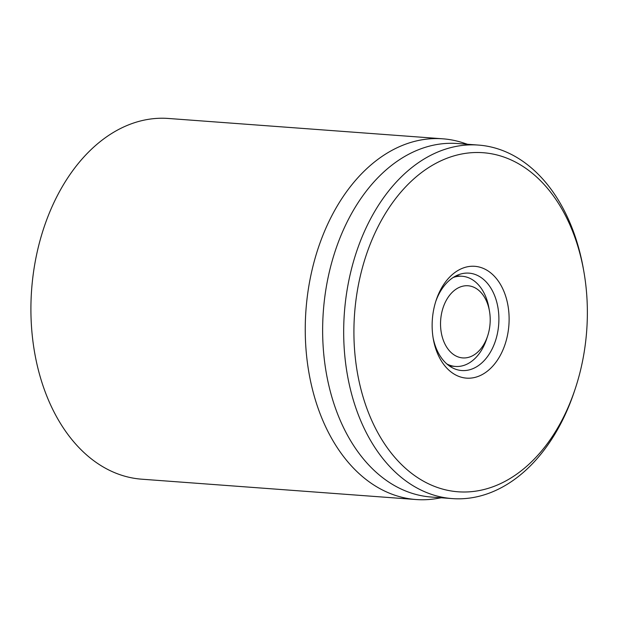 <?xml version="1.0" encoding="UTF-8"?>
<svg xmlns="http://www.w3.org/2000/svg" width="618" height="618" viewBox="0 0 618 618"><rect width="100%" height="100%" fill="white"/><g stroke="black" fill="none" stroke-linecap="round" stroke-linejoin="round"><path stroke-width="0.93" d="M442.797 138.811L168.459 118.471A180.858 123.801 94.2 0 0 37.652 249.942A180.858 123.801 94.2 0 0 89.672 457.529A180.858 123.801 94.2 0 0 141.707 479.189L416.045 499.529A180.858 123.801 -85.8 0 1 364.01 477.868A180.858 123.801 -85.8 0 1 311.99 270.282A180.858 123.801 -85.8 0 1 442.797 138.811A180.858 123.801 -85.8 0 1 463.06 142.82L467.532 144.272M435.705 301.607A48.83 33.426 -85.8 0 1 468.985 273.141A48.83 33.426 -85.8 0 1 483.029 278.988A48.83 33.426 -85.8 0 1 497.081 335.041A48.83 33.426 -85.8 0 1 461.762 370.537A48.83 33.426 -85.8 0 1 433.048 337.474M490.908 273.032A56.068 38.378 94.2 0 0 436.115 300.348A56.068 38.378 94.2 0 0 433.264 338.78A56.068 38.378 94.2 0 0 493.295 365.524A56.068 38.378 94.2 0 0 490.908 273.032M409.147 471.403A170.004 116.377 -85.8 0 1 401.901 190.954A170.004 116.377 -85.8 0 1 583.94 272.036A170.004 116.377 -85.8 0 1 575.296 388.591A170.004 116.377 -85.8 0 1 409.147 471.403M583.94 272.036L583.5 269.51A177.235 121.329 94.2 0 0 529.471 166.312A177.235 121.329 94.2 0 0 478.479 145.083A177.235 121.329 94.2 0 0 350.282 273.928A177.235 121.329 94.2 0 0 401.267 477.366A177.235 121.329 94.2 0 0 452.26 498.595A177.235 121.329 94.2 0 0 574.485 391.024L575.296 388.591M478.479 145.083L457.444 143.523A177.235 121.329 94.2 0 0 323.338 311.302A177.235 121.329 94.2 0 0 431.225 497.034L452.26 498.595M441.314 497.784L436.671 498.556A180.858 123.801 -85.8 0 1 416.045 499.529M461.005 357.698A36.168 24.759 -85.8 0 1 440.549 322.573A36.168 24.759 -85.8 0 1 462.812 286.18A36.168 24.759 -85.8 0 1 489.479 311.163A36.168 24.759 -85.8 0 1 487.641 335.96A36.168 24.759 -85.8 0 1 461.005 357.698M487.641 335.96L486.636 339.004A45.214 30.954 -85.8 0 1 455.451 366.443A45.214 30.954 -85.8 0 1 453.334 366.18A45.214 30.954 -85.8 0 1 446.822 363.932M453.233 277.467A45.214 30.954 -85.8 0 1 462.14 276.261A45.214 30.954 -85.8 0 1 488.931 308.003L489.479 311.163M462.14 276.261L456.123 275.813M455.451 366.443L449.433 365.995"/></g></svg>
